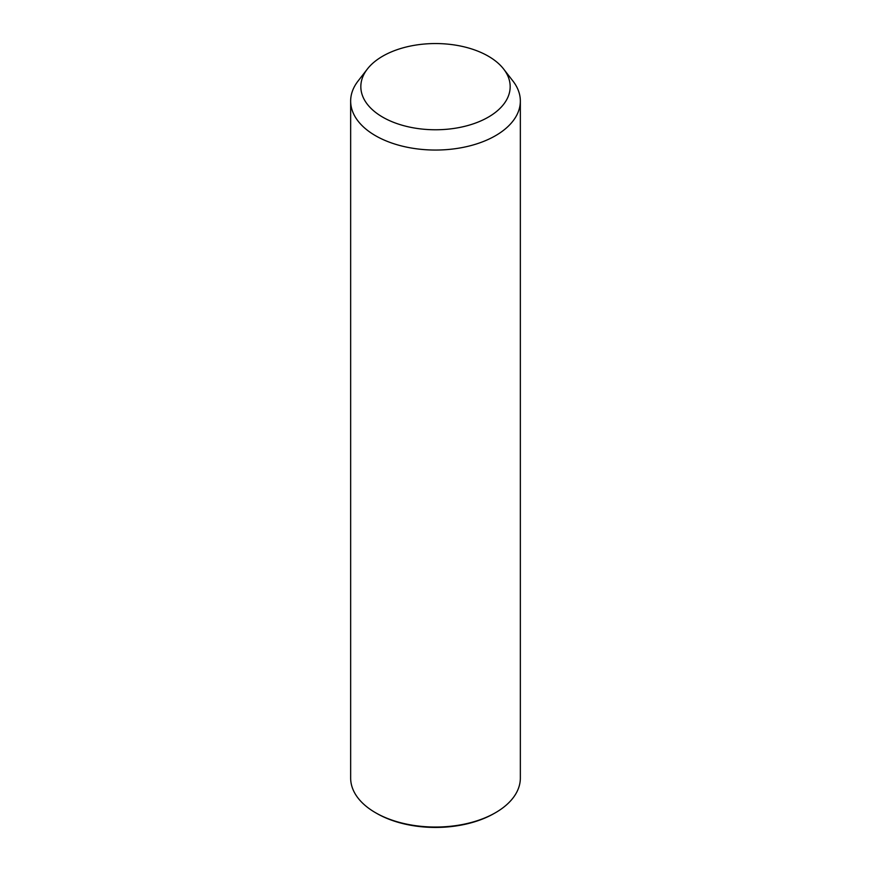 <?xml version="1.0" encoding="UTF-8"?>
<svg xmlns="http://www.w3.org/2000/svg" width="871" height="871" viewBox="0 0 871 871"><rect width="100%" height="100%" fill="white"/><g stroke="black" fill="none" stroke-linecap="round" stroke-linejoin="round"><path stroke-width="1.31" d="M503.656 69.059L512.954 81.057A84.846 48.983 180 0 1 516.917 87.263A84.846 48.983 180 0 1 520.346 101.058A84.846 48.983 180 0 1 447.563 149.551A84.846 48.983 180 0 1 354.083 114.852A84.846 48.983 180 0 1 350.654 101.058A84.846 48.983 180 0 1 358.046 81.057L367.344 69.059A74.666 43.104 180 0 1 435.5 43.55A74.666 43.104 180 0 1 503.656 69.059A74.666 43.104 180 0 1 507.151 74.525A74.666 43.104 180 0 1 456.524 128.026A74.666 43.104 180 0 1 363.849 98.793A74.666 43.104 180 0 1 367.344 69.059M520.346 101.058L520.346 778.053A84.846 48.983 180 0 1 495.501 812.697A84.846 48.983 180 0 1 375.499 812.697A84.846 48.983 180 0 1 354.083 791.848A84.846 48.983 180 0 1 350.654 778.053L350.654 101.058M495.501 812.697L494.293 813.383A83.148 48.003 180 0 1 376.708 813.383L375.499 812.697"/></g></svg>
